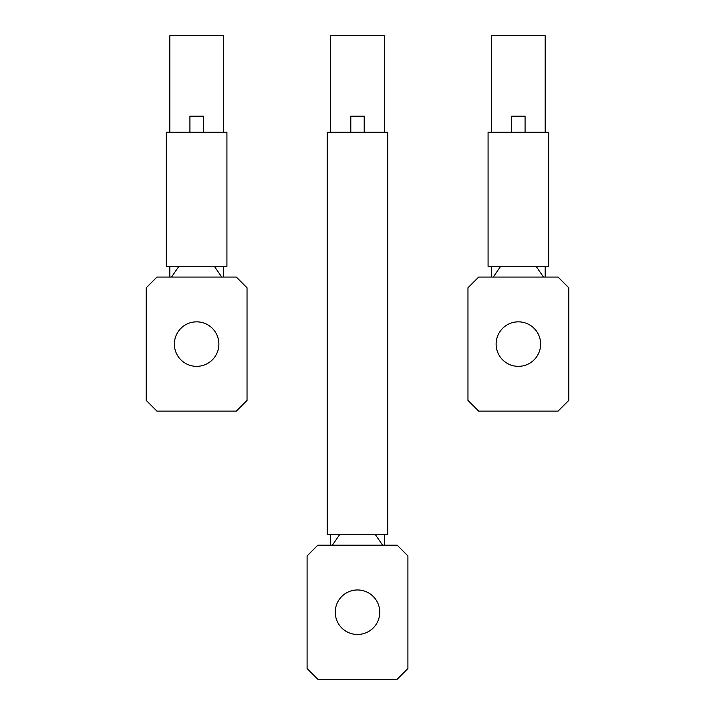 <?xml version="1.0" encoding="UTF-8"?>
<svg xmlns="http://www.w3.org/2000/svg" width="715" height="715" viewBox="0 0 715 715"><rect width="100%" height="100%" fill="white"/><g stroke="black" fill="none" stroke-linecap="round" stroke-linejoin="round"><path stroke-width="1.07" d="M467.968 287.788L478.693 277.062L558.058 277.062L568.783 287.788L568.783 400.4L558.058 411.125L478.693 411.125L467.968 400.4L467.968 287.788M496.121 344.094A22.254 22.254 0 0 0 518.375 366.348A22.254 22.254 0 0 0 540.629 344.094A22.254 22.254 0 0 0 518.375 321.839A22.254 22.254 0 0 0 496.121 344.094M543.489 277.062L536.107 266.338M500.643 266.338L493.261 277.062M491.562 266.338L491.562 277.062M545.188 266.338L545.188 277.062M525.078 132.275L548.673 132.275L548.673 266.338L488.077 266.338L488.077 132.275L511.672 132.275L511.672 116.188L525.078 116.188L525.078 132.275L511.672 132.275M545.188 132.275L545.188 35.75L491.562 35.75L491.562 132.275M146.218 287.788L156.942 277.062L236.308 277.062L247.032 287.788L247.032 400.4L236.308 411.125L156.942 411.125L146.218 400.4L146.218 287.788M174.371 344.094A22.254 22.254 0 0 0 196.625 366.348A22.254 22.254 0 0 0 218.879 344.094A22.254 22.254 0 0 0 196.625 321.839A22.254 22.254 0 0 0 174.371 344.094M169.812 266.338L169.812 277.062M178.893 266.338L171.511 277.062M221.739 277.062L214.357 266.338M203.328 132.275L226.923 132.275L226.923 266.338L166.327 266.338L166.327 132.275L189.922 132.275L189.922 116.188L203.328 116.188L203.328 132.275L189.922 132.275M223.438 266.338L223.438 277.062M223.438 132.275L223.438 35.75L169.812 35.75L169.812 132.275M364.203 132.275L364.203 116.188L350.797 116.188L350.797 132.275L327.202 132.275L327.202 534.462L387.798 534.462L387.798 132.275L350.797 132.275M384.312 534.462L384.312 545.188M382.614 545.188L317.818 545.188L307.093 555.913L307.093 668.525L317.818 679.25L397.183 679.25L407.908 668.525L407.908 555.913L397.183 545.188L382.614 545.188L375.232 534.462M339.768 534.462L332.386 545.188M335.246 612.219A22.254 22.254 0 0 0 357.5 634.473A22.254 22.254 0 0 0 379.754 612.219A22.254 22.254 0 0 0 357.5 589.964A22.254 22.254 0 0 0 335.246 612.219M330.688 534.462L330.688 545.188M330.688 132.275L330.688 35.75L384.312 35.75L384.312 132.275"/></g></svg>
